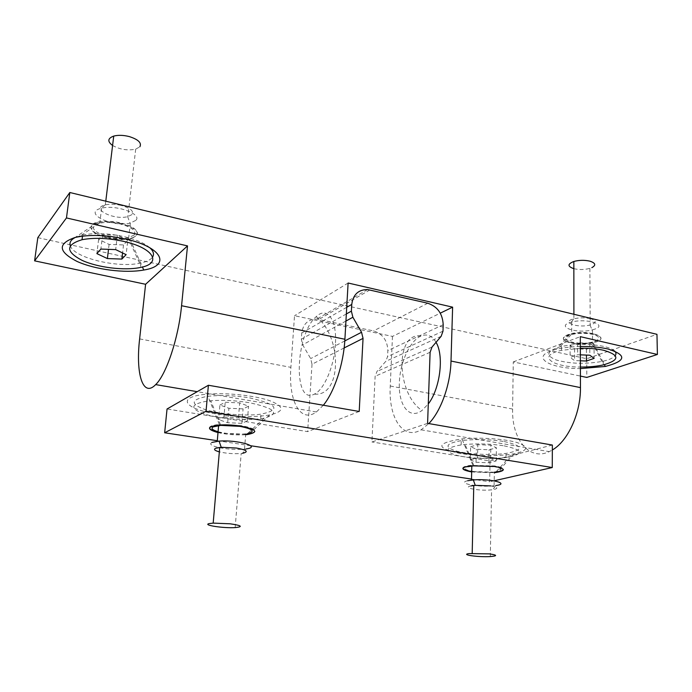 <?xml version="1.0" encoding="UTF-8"?>
<svg xmlns="http://www.w3.org/2000/svg" width="692" height="692" viewBox="0 0 692 692"><rect width="100%" height="100%" fill="white"/><g stroke="black" fill="none" stroke-linecap="round" stroke-linejoin="round"><path stroke-width="0.52" stroke-dasharray="3.46 2.59" d="M490.706 485.905C498.041 487.272 498.768 488.526 492.886 489.677L491.579 489.841C479.971 491.242 461.599 487.851 470.819 485.948M467.671 480.732C456.019 483.258 479.409 487.609 494.105 485.775L495.749 485.559L492.886 489.677M493.301 466.512C502.496 468.346 503.473 470.067 496.233 471.693L494.365 471.961C479.712 473.968 456.4 469.41 468.026 466.693M504.122 445.847C522.382 449.791 524.155 453.502 509.442 456.988L506.025 457.524C491.242 459.531 468.173 458.424 456.028 455.128C443.702 451.141 445.406 447.733 461.14 444.93L465.102 444.48C478.362 443.399 491.363 443.849 504.122 445.847M504.191 441.531C523.68 445.985 524.32 449.947 506.094 453.407C491.32 455.466 468.276 454.359 456.14 451.011C443.832 446.963 445.536 443.511 461.253 440.64C475.222 438.988 489.538 439.282 504.191 441.531M470.621 446.703L477.817 444.671L490.844 445.224L496.432 447.793L489.114 449.774L476.33 449.238L470.621 446.703L470.301 459.851L477.515 457.948L477.817 444.671M477.515 457.948L490.585 458.502L496.19 460.958L488.855 462.818L476.035 462.273L470.301 459.851M490.585 458.502L490.844 445.224M496.19 460.958L496.432 447.793M488.855 462.818L489.114 449.774M476.035 462.273L476.33 449.238M219.701 447.741C228.412 449.342 236.681 449.809 244.518 449.134L246.144 448.918L242.485 453.312L241.179 453.476C233.818 454.03 226.543 453.494 219.347 451.859M211.934 442.43C209.053 444.082 211.32 445.778 218.75 447.534M264.076 418.167L260.694 418.703C245.106 420.788 219.347 418.695 204.668 414.101C189.522 408.609 190.222 404.292 206.778 401.17L210.783 400.746C222.91 399.855 235.738 400.495 249.25 402.675C275.563 408.444 280.511 413.608 264.076 418.167L247.598 433.573L245.747 433.841C236.413 434.654 227.184 433.945 218.075 431.73M249.63 397.874C277.57 404.327 281.376 409.759 261.04 414.162C245.47 416.29 219.736 414.188 205.091 409.534C189.963 403.964 190.672 399.578 207.211 396.386C219.952 394.898 234.086 395.392 249.63 397.874M219.918 405.019L225.203 402.277L239.683 402.874L248.566 406.195L243.082 408.868L228.905 408.28L219.918 405.019L218.646 419.594L223.931 417.008L225.203 402.277M223.931 417.008L238.463 417.613L247.399 420.797L241.906 423.322L227.677 422.726L218.646 419.594M238.463 417.613L239.683 402.874M247.399 420.797L248.566 406.195M241.906 423.322L243.082 408.868M227.677 422.726L228.905 408.28M344.123 347.955L312.023 364.208L310.665 358.594L302.672 344.824L301.323 339.21L301.747 333.016C303.113 323.839 308.148 319.185 316.85 319.055L373.524 330.906C382.65 333.838 387.425 340.403 387.857 350.602L387.581 356.579L385.764 361.362L376.984 371.431L375.133 376.284L371.915 441.963L427.595 423.366M552.363 445.051L490.066 460.976L371.915 441.963M490.066 460.976L489.659 481.796L471.503 479.063M250.651 445.743L217.297 440.717M312.023 364.208L307.637 431.618L167.04 408.989M460.621 453.58C435.173 448.053 435.623 443.157 461.962 438.901C479.755 437.145 504.823 438.832 517.253 442.603C529.354 446.963 528.273 450.691 513.992 453.814C497.522 456.383 479.729 456.305 460.621 453.58M494.2 480.767L489.659 481.796M471.676 471.961L494.356 472.653M218.006 432.595C227.132 434.602 236.361 435.303 245.677 434.706M494.365 472.212L471.684 471.52M462.853 468.32C462.654 467.039 465.18 466.053 470.422 465.37L494.598 465.924C500.653 466.953 503.568 468.155 503.335 469.548M513.992 453.814L497.885 471.754L495.783 472.498M245.712 434.221L223.966 433.261L218.049 432.111M209.494 427.907C209.399 426.445 211.873 425.398 216.942 424.75L240.79 425.597C250.34 427.258 255.019 429.178 254.838 431.367M269.595 414.966C254.82 417.397 237.391 417.112 217.305 414.11C184.184 409.223 175.214 396.68 207.081 394.198C226.414 392.468 255.123 395.513 270.036 400.78C284.723 406.775 284.576 411.506 269.595 414.966L249.535 433.746L247.459 434.048L247.416 434.533M359.209 411.472L307.637 431.618M121.204 205.429C115.218 204.071 109.924 203.889 105.331 204.867L105.089 204.927C90.09 208.456 113.549 220.359 127.631 216.683L132.103 214.529C134.049 211.103 130.416 208.067 121.204 205.429M112.58 145.484C119.958 149.55 127.665 150.778 135.684 149.178L139.879 146.773M135.744 220.428L130.035 223.127C112.19 227.729 82.201 212.79 101.266 208.283L101.612 208.206C115.91 204.33 142.811 214.209 135.744 220.428M134.075 235.124C136.601 230.946 131.947 227.21 120.123 223.931C112.441 222.244 105.651 221.994 99.769 223.196L99.224 223.326C80.592 227.72 110.279 242.053 128.158 237.78L134.075 235.124M149.809 247.736C144.533 243.177 135.892 239.467 123.877 236.603C108.315 233.256 94.57 232.728 82.633 235.012L75.341 237.408M70.273 245.634C73.309 257.562 116.68 268.193 139.559 263.271L140.934 262.995C146.981 261.654 150.899 259.621 152.672 256.905M127.769 240.366L117.372 235.168L102.641 234.649L98.627 239.328L109.094 244.423L123.505 244.933L127.769 240.366L126.117 254.665M123.505 244.933L122.579 252.943M117.372 235.168L115.676 249.604M102.641 234.649L100.885 249.068M98.627 239.328L96.871 253.609M109.094 244.423L108.497 249.345M590.319 318.649C584.861 317.516 579.394 317.559 573.902 318.778L573.668 318.839C560.546 322.143 577.362 328.363 589.947 325.015L592.162 324.34C596.608 322.247 595.994 320.353 590.319 318.649M573.85 268.686C579.195 269.889 584.55 269.785 589.895 268.366L591.842 267.648M594.947 329.081L592.127 329.928C576.133 334.115 554.699 326.313 571.358 322.135L571.696 322.048C586.461 318.009 607.922 324.669 594.947 329.081M595.025 341.32C600.742 338.786 599.973 336.468 592.715 334.357C585.735 332.947 578.728 332.99 571.704 334.47L571.177 334.599C554.88 338.63 576.012 346.095 591.997 342.185L595.025 341.32M614.548 350.948C612.576 349.14 608.986 347.626 603.779 346.415C589.731 343.647 575.614 343.673 561.428 346.493L560.044 346.822C546.49 351.095 545.235 355.498 556.307 360.013C569.931 363.81 585.121 364.295 601.867 361.475L603.251 361.172C609.522 359.702 613.536 357.833 615.283 355.567M580.346 348.266L561.42 350.36C536.672 355.593 551.446 367.167 580.398 367.045M580.363 354.84L577.699 354.737L570.113 357.435L574.559 360.558L580.38 360.792M594.065 346.51L589.757 343.249L577.682 342.782L570.113 345.585L574.55 348.794L586.418 349.261L594.065 346.51L594.134 358.378M586.418 349.261L586.435 355.074M589.757 343.249L589.818 355.212M577.682 342.782L577.699 354.737M570.113 345.585L570.113 357.435M574.55 348.794L574.559 360.558M323.346 405.235L316.374 411.974C300.094 423.841 288.175 400.192 290.891 367.348L294.524 315.725L392.476 336.407L440.285 313.156M392.476 336.407L390.236 386.024C388.35 417.587 402.943 440.683 421.117 429.81L428.824 423.573M436.047 342.306C432.111 335.663 427.12 333.57 421.082 336.009C410.114 340.429 400.045 362.297 399.388 382.261C398.056 404.906 409.283 420.174 421.947 410.494L428.279 403.964M37.818 237.659L586.729 358.741L656.959 334.331M570.39 342.549C561.013 339.746 561.022 336.84 570.416 333.812C589.117 328.994 613.276 338.111 593.848 342.367C586.012 344.019 578.192 344.08 570.39 342.549M107.961 237.607C91.439 234.155 84.848 224.753 97.961 222.054C109.301 220.281 120.391 221.769 131.238 226.518C139.697 231.682 139.464 235.626 130.511 238.342C124.006 239.674 116.498 239.432 107.961 237.607M586.729 358.741L586.807 377.434M390.236 386.024L512.608 409.041L513.282 361.916L580.415 376.085M513.282 361.916L580.311 336.658M580.337 346.51C571.108 346.718 563.037 347.678 556.126 349.382C528.965 355.852 547.407 368.793 580.398 368.594M512.608 409.041C511.647 438.996 529.12 461.356 549.249 451.634L552.337 449.99M594.065 334.089C586.211 332.506 578.33 332.549 570.416 334.21L569.819 334.366C561.022 337.376 561.212 340.239 570.39 342.929C577.889 344.426 585.51 344.408 593.243 342.895L593.848 342.756C603.147 339.85 603.216 336.969 594.065 334.089M348.111 283.011L294.524 315.725M335.412 344.192C334.34 365.956 323.994 390.028 314.315 394.146C292.803 405.694 295.181 334.193 316.175 316.711C326.875 306.02 337.142 319.349 335.412 344.192M120.832 223.378C112.182 221.475 104.535 221.189 97.909 222.539L97.295 222.686C84.908 225.549 91.733 234.683 107.909 238.074C116.1 239.839 123.418 240.124 129.845 238.939L130.459 238.809C141.972 234.303 138.772 229.156 120.832 223.378M346.346 313.96L301.323 339.21M346.727 307.309L301.747 333.016M427.794 303.243L373.524 330.906M369.9 289.922L318.995 319.358M443.2 324.712L387.857 350.602M442.992 331.165L387.581 356.579M441.141 336.303L385.764 361.362M432.007 347.064L376.984 371.431M430.113 352.28L375.133 376.284M344.789 340.931L310.665 358.594M345.939 321.045L302.672 344.824M139.628 338.898L290.891 367.348M490.299 556.567L491.579 489.841M494.105 485.775L494.365 471.961M496.233 471.693L509.442 456.988M473.838 465.508L465.102 444.48M506.025 457.524L506.094 453.407M461.14 444.93L461.253 440.64M235.168 527.598L241.179 453.476M244.518 449.134L245.747 433.841M220.592 424.94L210.783 400.746M260.694 418.703L261.04 414.162M206.778 401.17L207.211 396.386M470.422 465.37L470.413 465.82M472.835 465.136L461.962 438.901M216.942 424.75L216.89 425.243M219.364 424.516L207.081 394.198M367.625 289.559L316.85 319.055M105.781 201.19L105.331 204.867M135.684 149.178L127.873 216.631M105.089 204.927L101.266 208.283M127.631 216.683L130.035 223.127M101.612 208.206L99.769 223.196M130.373 223.049L128.695 237.659M99.224 223.326L81.232 235.332M128.158 237.78L139.559 263.271M82.633 235.012L82.495 236.136M140.934 262.995L140.441 267.458M573.902 314.263L573.902 318.778M589.895 268.366L590.189 324.955M573.668 318.839L571.358 322.135M589.947 325.015L592.127 329.928M571.696 322.048L571.704 334.47M592.464 329.85L592.534 342.064M571.177 334.599L560.044 346.822M591.997 342.185L601.867 361.475M561.428 346.493L561.42 350.36M603.251 361.172L603.277 364.909M421.117 429.81L549.249 451.634M569.819 334.366L556.126 349.382M593.243 342.895L604.401 364.649M316.374 411.974L197.211 391.672M97.295 222.686L75.082 237.477M129.845 238.939L142.405 266.991M130.459 238.809L130.511 238.342M97.909 222.539L97.961 222.054M314.652 394.129C342.047 396.568 342.376 336.476 316.123 316.677M420.797 336.018C395.461 331.909 395.738 393.056 422.042 410.572"/><path stroke-width="1.04" d="M470.819 485.948L475.257 485.351L490.706 485.905M489.391 553.885C497.349 555.045 497.652 555.944 490.299 556.567C478.518 557.311 459.825 554.707 469.176 553.574L489.391 553.885M495.749 485.559C510.661 483.63 490.576 478.449 473.328 479.945L467.671 480.732M468.026 466.693L473.959 465.811L493.301 466.512M219.347 451.859C214.702 450.587 213.447 449.393 215.575 448.295L221.215 447.292L236.43 448.027C246.983 450.025 248.999 451.789 242.485 453.312M230.185 523.809C241.646 525.496 243.307 526.759 235.168 527.598C223.75 528.351 202.479 525.185 208.984 523.636L213.179 523.109L230.185 523.809M218.75 447.534L219.701 447.741M246.144 448.918C262.086 446.868 237.745 439.602 219.105 441.115L211.934 442.43M218.075 431.73C212.228 430 210.645 428.365 213.318 426.834L220.774 425.381L239.804 426.333C253.038 429.005 255.633 431.419 247.598 433.573M217.297 440.717L164.653 432.777L167.04 408.989L208.396 385.254L206.043 411.221L552.259 467.541L494.2 480.767M164.653 432.777L206.043 411.221M552.259 467.541L552.363 445.051L427.595 423.366L430.113 352.28L432.007 347.064L441.141 336.303L442.992 331.165L443.2 324.712C442.612 313.701 437.474 306.547 427.794 303.243L367.625 289.559C358.387 289.559 353.093 294.515 351.752 304.437L351.38 311.14L352.877 317.239L361.544 332.264L363.049 338.379L344.123 347.955M208.396 385.254L359.209 411.472L363.049 338.379M471.503 479.063L250.651 445.743M494.356 472.653L495.783 472.498C506.112 470.733 505.714 468.692 494.59 466.373L470.413 465.82C460.05 467.654 460.474 469.704 471.676 471.961M245.677 434.706L247.416 434.533C258.903 432.258 256.68 429.447 240.755 426.099C231.993 424.793 224.044 424.516 216.89 425.243C206.752 427.042 207.124 429.498 218.006 432.595M471.684 471.52C466.33 470.647 463.389 469.583 462.853 468.32M503.335 469.548C502.972 470.448 501.155 471.191 497.885 471.754M495.792 472.056L494.365 472.212M218.049 432.111C212.747 430.805 209.892 429.403 209.494 427.907M254.838 431.367C254.448 432.379 252.684 433.175 249.535 433.746M247.459 434.048L245.712 434.221M139.879 146.773C141.851 142.898 138.331 139.499 129.326 136.592C123.461 135.104 118.263 134.94 113.73 136.082C107.632 138.331 107.251 141.462 112.58 145.484M75.341 237.408C70.956 239.666 69.269 242.408 70.273 245.634M152.672 256.905C154.359 254.102 153.399 251.04 149.809 247.736M123.323 241.318C107.744 237.996 93.982 237.46 82.037 239.717C65.541 244.786 65.576 251.68 82.149 260.4C98.065 267.657 124.854 270.849 140.441 267.458C162.395 263.453 153.944 247.952 123.323 241.318M121.861 259.085L126.117 254.665L115.676 249.604L100.885 249.068L96.871 253.609L107.398 258.566L121.861 259.085L122.579 252.943M108.497 249.345L107.398 258.566M591.842 267.648C596.227 265.235 595.613 263.081 590.017 261.195C584.645 259.95 579.256 260.036 573.85 261.472C567.405 264.024 567.414 266.429 573.85 268.686M615.283 355.567C616.382 354.01 616.131 352.479 614.548 350.948M580.398 367.045C588.875 367.115 596.504 366.405 603.277 364.909C619.824 360.134 619.997 355.264 603.813 350.308C596.962 348.794 589.143 348.119 580.346 348.266M580.38 360.792L586.461 361.025L594.134 358.378L589.818 355.212L580.363 354.84M586.435 355.074L586.461 361.025M428.824 423.573C440.951 411.135 450.449 384.7 451.002 361.042L452.62 307.153L348.111 283.011L344.901 339.253C343.63 363.966 334.392 391.897 323.346 405.235M440.285 313.156L452.62 307.153M428.279 403.964C440.164 388.627 444.229 355.74 436.047 342.306M580.415 376.085L586.807 377.434L657.4 354.468L656.959 334.331L69.823 192.506L66.467 217.937L34.6 260.849L145.597 284.282L139.628 338.898C135.528 373.68 142.803 398.073 155.674 384.605C166.296 374.58 178.579 337.86 181.564 305.726L187.515 245.902L66.467 217.937M657.4 354.468L580.311 336.658L580.45 387.615L451.002 361.042M69.823 192.506L37.818 237.659L34.6 260.849M580.398 368.594L605.318 366.449C626.364 360.913 627.16 355.074 607.723 348.932C599.748 347.168 590.622 346.363 580.337 346.51M552.337 449.99C567.968 441.038 580.796 413.124 580.45 387.615M187.515 245.902L145.597 284.282M125.477 238.991C106.084 234.873 89.285 234.372 75.082 237.477C57.375 243.653 58.059 251.654 77.132 261.472C95.314 269.69 125.295 273.461 143.763 270.027C171.175 265.849 162.611 247.105 125.477 238.991M351.38 311.14L346.346 313.96M351.752 304.437L346.727 307.309M361.544 332.264L344.789 340.931M352.877 317.239L345.939 321.045M344.901 339.253L181.564 305.726M472.186 553.306L473.778 485.481M475.257 485.351L473.328 479.945M471.477 480.118L471.814 466.027M213.179 523.109L219.727 447.421M221.215 447.292L219.105 441.115M217.245 441.28L218.611 425.58M220.774 425.381L220.592 424.94M113.73 136.082L105.781 201.19M82.495 236.136L82.037 239.717M573.85 261.472L573.902 314.263M604.401 364.649L605.318 366.449M197.211 391.672L155.674 384.605M142.405 266.991L143.763 270.027"/></g></svg>
